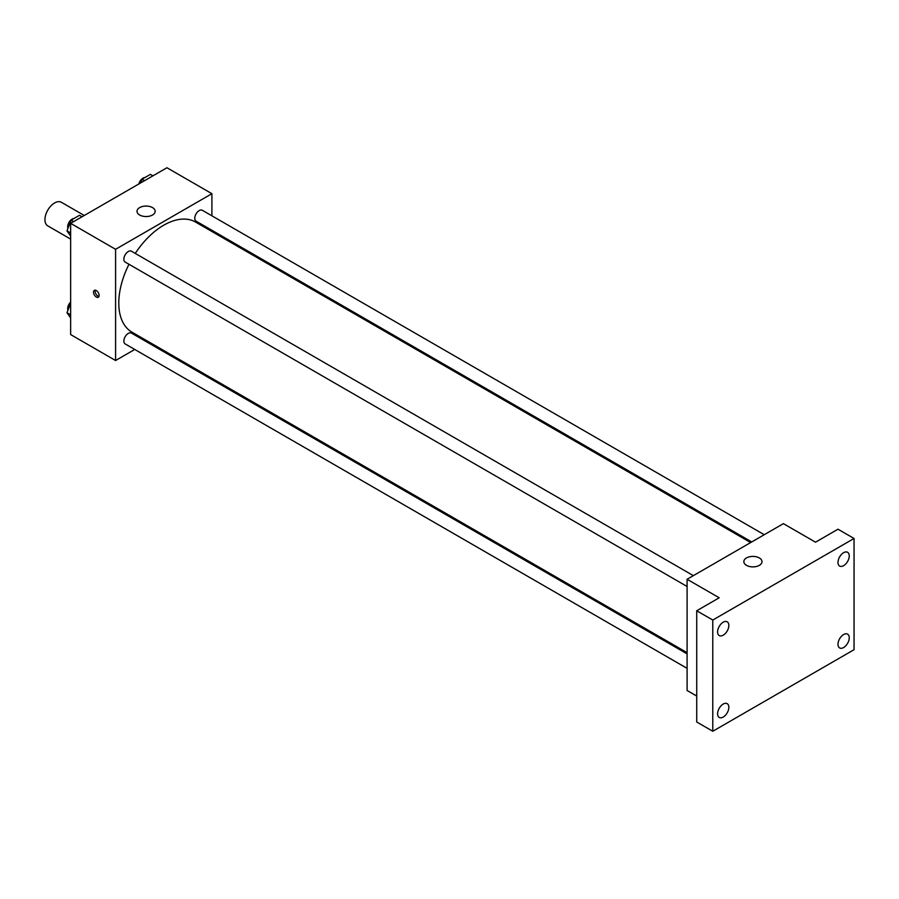 <?xml version="1.0" encoding="UTF-8"?>
<svg xmlns="http://www.w3.org/2000/svg" width="899" height="899" viewBox="0 0 899 899"><rect width="100%" height="100%" fill="white"/><g stroke="black" fill="none" stroke-linecap="round" stroke-linejoin="round"><path stroke-width="1.35" d="M84.259 215.49L61.39 202.286A13.62 7.866 120 0 0 50.895 205.938A13.62 7.866 120 0 0 44.95 219.648A13.62 7.866 120 0 0 47.771 225.874L70.639 239.078M134.749 349.464L115.589 360.521L70.639 334.574L70.639 223.345L166.956 167.742L211.906 193.69L211.906 215.816M148.335 341.609L147.279 342.227M128.984 264.272A63.571 36.702 120 0 0 118.792 303.064A63.571 36.702 120 0 0 131.962 332.158L687.094 652.663M750.665 542.558L195.532 222.053A63.571 36.702 120 0 0 135.255 253.417M211.906 230.29L211.906 231.515M115.589 360.521L115.589 249.304L211.906 193.69M764.251 534.714L202.331 210.287A6.271 3.618 120 0 0 197.499 211.962A6.271 3.618 120 0 0 194.757 218.266A6.271 3.618 120 0 0 196.061 221.143L751.721 541.951M687.094 653.888L131.434 333.079A6.271 3.618 120 0 0 126.602 334.754A6.271 3.618 120 0 0 123.871 341.058A6.271 3.618 120 0 0 125.163 343.924L687.094 668.35M687.094 586.496L125.163 262.07A6.271 3.618 -60 0 1 125.163 254.833A6.271 3.618 -60 0 1 131.434 251.214L693.354 575.641M115.589 249.304L70.639 223.345M139.671 215.007A9.08 5.248 180 0 1 137.008 211.299A9.08 5.248 180 0 1 146.088 206.062A9.08 5.248 180 0 1 155.167 211.299A9.08 5.248 180 0 1 149.56 216.142A9.08 5.248 180 0 1 139.671 215.007M99.126 295.411A3.978 2.292 60 0 1 98.306 297.232A3.978 2.292 60 0 1 94.339 294.939A3.978 2.292 60 0 1 94.339 290.355A3.978 2.292 60 0 1 97.395 291.411A3.978 2.292 60 0 1 99.126 295.411M98.946 296.468A3.978 2.292 60 0 1 95.957 294.007A3.978 2.292 60 0 1 95.316 290.186M696.725 696.04L687.094 690.477L687.094 579.259L783.411 523.645L815.517 542.187L837.992 529.208L854.05 538.479L854.05 649.696L712.783 731.258L696.725 721.998L696.725 610.769L719.2 597.79L687.094 579.259M712.783 731.258L712.783 620.04L696.725 610.769M712.783 620.04L854.05 538.479M746.496 565.359A9.08 5.248 180 0 1 743.833 561.65A9.08 5.248 180 0 1 752.913 556.402A9.08 5.248 180 0 1 761.992 561.65A9.08 5.248 180 0 1 756.385 566.494A9.08 5.248 180 0 1 746.496 565.359M843.61 565.673A7.956 4.596 -60 0 1 839.632 566.067A7.956 4.596 -60 0 1 838.419 559.695A7.956 4.596 -60 0 1 843.61 552.683A7.956 4.596 -60 0 1 847.588 552.289A7.956 4.596 -60 0 1 848.813 558.672A7.956 4.596 -60 0 1 843.61 565.673M723.212 635.188A7.956 4.596 -60 0 1 719.234 635.582A7.956 4.596 -60 0 1 718.02 629.21A7.956 4.596 -60 0 1 723.212 622.198A7.956 4.596 -60 0 1 727.19 621.805A7.956 4.596 -60 0 1 728.415 628.176A7.956 4.596 -60 0 1 723.212 635.188M723.212 717.054A7.956 4.596 -60 0 1 719.234 717.447A7.956 4.596 -60 0 1 718.02 711.075A7.956 4.596 -60 0 1 723.212 704.063A7.956 4.596 -60 0 1 727.19 703.67A7.956 4.596 -60 0 1 728.415 710.041A7.956 4.596 -60 0 1 723.212 717.054M843.61 647.538A7.956 4.596 -60 0 1 839.632 647.932A7.956 4.596 -60 0 1 838.419 641.56A7.956 4.596 -60 0 1 843.61 634.548A7.956 4.596 -60 0 1 847.588 634.155A7.956 4.596 -60 0 1 848.813 640.526A7.956 4.596 -60 0 1 843.61 647.538M70.639 236.066L66.987 230.874L71.156 220.12L79.494 215.31L82.034 216.771M70.639 232.976L66.987 230.874M73.684 221.581L71.156 220.12M73.988 218.479A6.271 3.618 120 0 0 67.683 226.762A6.271 3.618 120 0 0 67.953 228.368M140.581 182.969L142.042 179.193L150.391 174.372L152.92 175.844M144.582 180.654L142.042 179.193M144.885 177.553A6.271 3.618 120 0 0 138.828 183.98M70.639 317.931L66.987 312.728L70.639 303.311M70.639 314.841L66.987 312.728M70.639 302.086A6.271 3.618 120 0 0 67.683 308.615A6.271 3.618 120 0 0 67.953 310.222"/></g></svg>
